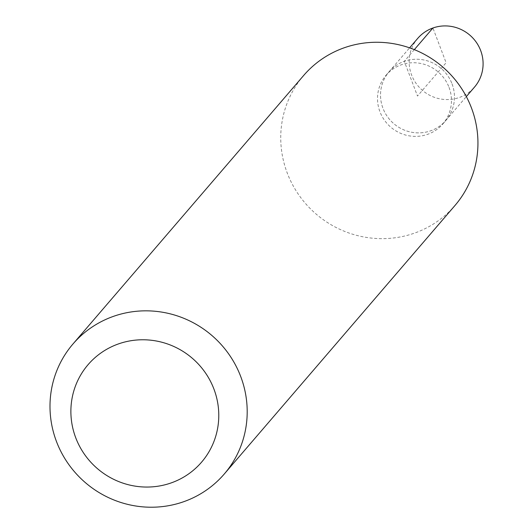 <?xml version="1.0" encoding="UTF-8"?>
<svg xmlns="http://www.w3.org/2000/svg" width="532" height="532" viewBox="0 0 532 532"><rect width="100%" height="100%" fill="white"/><g stroke="black" fill="none" stroke-linecap="round" stroke-linejoin="round"><path stroke-width="0.4" stroke-dasharray="2.66 2" d="M417.746 38.364A37.406 36.389 -139.3 0 0 411.575 74.939A37.406 36.389 -139.3 0 0 474.491 87.115M452.034 83.856A37.406 36.389 40.7 0 1 445.869 120.431A37.406 36.389 40.7 0 1 382.954 108.255A37.406 36.389 40.7 0 1 389.125 71.68A37.406 36.389 40.7 0 1 452.034 83.856A37.406 36.389 -139.3 0 0 389.125 71.68A37.406 36.389 -139.3 0 0 382.954 108.255A37.406 36.389 -139.3 0 0 445.869 120.431A37.406 36.389 -139.3 0 0 452.034 83.856M449.021 87.361A37.406 36.389 40.7 0 1 442.857 123.936A37.406 36.389 40.7 0 1 379.941 111.76A37.406 36.389 40.7 0 1 386.112 75.185A37.406 36.389 40.7 0 1 449.021 87.361M303.686 75.451A99.75 97.03 -139.3 0 0 287.233 172.993A99.75 97.03 -139.3 0 0 455 205.458M414.328 49.636L404.3 61.313L417.494 96.053L446.115 62.743L432.922 27.997M442.857 123.936L466.338 96.605M386.112 75.185L409.593 47.853"/><path stroke-width="0.8" d="M466.338 96.605L474.491 87.115A37.406 36.389 -139.3 0 0 480.662 50.54A37.406 36.389 -139.3 0 0 417.746 38.364L409.593 47.853M224.251 474.032L455 205.458A99.75 97.03 -139.3 0 0 471.452 107.923A99.75 97.03 -139.3 0 0 303.686 75.451L72.937 344.024A99.75 97.03 40.7 0 1 240.703 376.496A99.75 97.03 40.7 0 1 224.251 474.032A99.75 97.03 40.7 0 1 56.485 441.56A99.75 97.03 40.7 0 1 72.937 344.024M75.75 437.809A74.812 72.771 40.7 0 1 118.437 343.925A74.812 72.771 40.7 0 1 213.911 389.012A74.812 72.771 40.7 0 1 171.224 482.896A74.812 72.771 40.7 0 1 75.75 437.809M432.922 27.997L414.328 49.636"/></g></svg>
